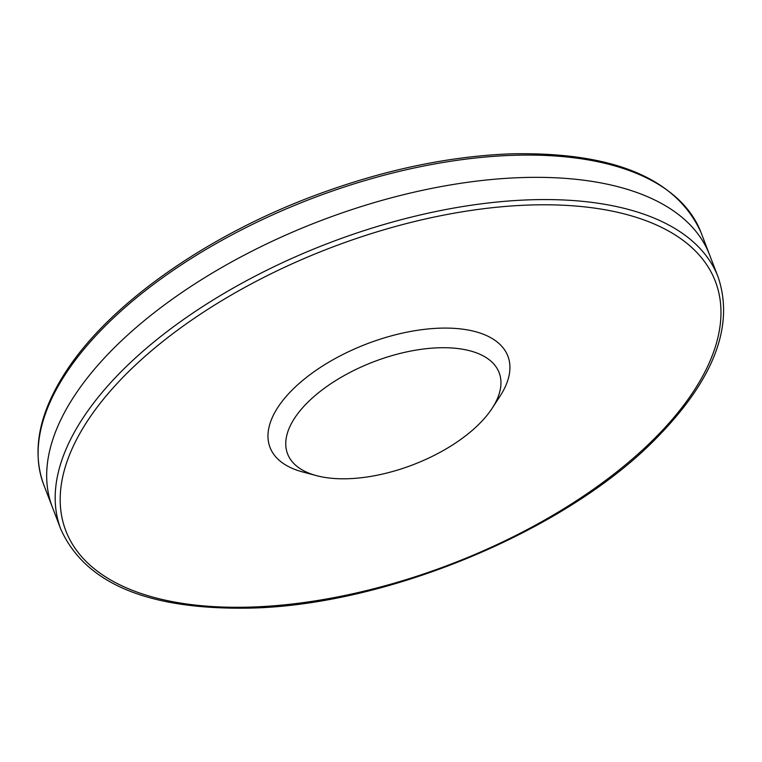 <?xml version="1.0" encoding="UTF-8"?>
<svg xmlns="http://www.w3.org/2000/svg" width="762" height="762" viewBox="0 0 762 762"><rect width="100%" height="100%" fill="white"/><g stroke="black" fill="none" stroke-linecap="round" stroke-linejoin="round"><path stroke-width="1.14" d="M478.946 424.205A113.309 55.121 -21 0 1 316.487 475.64A113.309 55.121 -21 0 1 308.724 401.383A113.309 55.121 -21 0 1 448.294 347.805A113.309 55.121 -21 0 1 492.223 408.184A113.309 55.121 -21 0 1 478.946 424.205M316.487 475.64L302.524 471.907A127.387 61.97 -21 0 1 293.799 388.42A127.387 61.97 -21 0 1 450.713 328.184A127.387 61.97 -21 0 1 500.101 396.069L492.223 408.184M46.777 480.108A351.977 171.221 159 0 0 52.311 506.978A351.977 171.221 159 0 0 52.397 507.216L43.825 484.994A352.015 171.24 159 0 1 68.028 370.322A352.015 171.24 159 0 1 412.871 168.278A352.015 171.24 159 0 1 701.097 232.686L709.603 254.946A351.977 171.221 159 0 0 709.508 254.698A351.977 171.221 159 0 0 420.691 190.7A351.977 171.221 159 0 0 76.229 393.125A351.977 171.221 159 0 0 46.777 480.108M709.508 254.698L718.08 276.93A352.015 171.24 159 0 0 354.816 233.696A352.015 171.24 159 0 0 55.264 501.891A352.015 171.24 159 0 0 60.808 529.228L52.311 506.978M60.265 503.463A347.891 169.231 159 0 0 288.407 604.428A347.891 169.231 159 0 0 653.472 439.531A347.891 169.231 159 0 0 492.757 207.655A347.891 169.231 159 0 0 60.265 503.463M701.097 232.686C676.523 178.175 613.372 151.886 511.654 153.819C447.98 156.21 381.733 170.336 312.896 196.205C206.797 236.077 112.366 302.304 68.209 368.16C39.262 411.128 31.137 450.066 43.825 484.994M718.08 276.93C734.663 326.022 713.756 380.114 655.368 439.226C565.204 531.038 387.21 605.199 250.222 608.105C148.523 610.029 85.382 583.74 60.808 529.228"/></g></svg>
